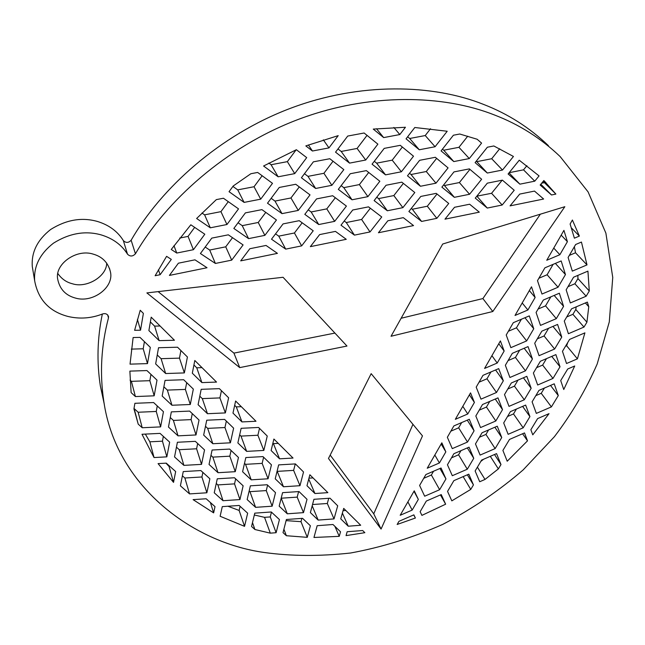 <?xml version="1.0" encoding="UTF-8"?>
<svg xmlns="http://www.w3.org/2000/svg" width="645" height="645" viewBox="0 0 645 645"><rect width="100%" height="100%" fill="white"/><g stroke="black" fill="none" stroke-linecap="round" stroke-linejoin="round"><path stroke-width="0.97" d="M106.691 263.087C106.844 276.197 86.817 288.589 72.345 283.744C66.435 282.284 61.638 278.922 57.945 273.665M93.251 254.138C102.12 256.654 107.771 262.297 110.214 271.045C114.947 286.815 93.049 303.392 75.465 298.079C65.758 295.466 59.864 289.299 57.784 279.575C54.14 264.426 76.352 248.47 93.251 254.138M131.137 240.23L135.434 253.783C166.128 200.813 225.847 146.987 297.571 119.696C369.311 92.412 443.663 94.767 494.667 115.06C519.257 124.509 541.099 138.361 560.174 156.606L588.087 191.896L605.881 233.111L612.75 277.439L609.291 321.911L597.173 364.014C585.837 389.935 571.583 414.171 554.394 436.705L523.159 469.907C498.988 490.764 472.188 508.929 442.76 524.385C412.381 537.793 381.638 547.331 350.533 553.015C319.96 556.377 291.193 556.208 264.232 552.491C192.137 542.51 115.842 485.814 103.805 401.327C99.604 373.471 101.152 345.672 108.465 317.937L108.521 316.526C107.376 313.946 105.385 313.099 102.531 313.978C91.211 318.38 79.706 319.211 68.023 316.469C49.302 311.543 38.184 299.651 34.669 280.793C33.629 266.353 39.877 253.816 53.422 243.197C69.313 233.248 85.196 230.475 101.055 234.861C112.851 238.408 121.663 244.842 127.5 254.17L123.348 240.585C125.928 243.109 128.524 242.988 131.137 240.23C161.169 188.058 219.631 135.184 289.968 108.497C360.321 81.81 433.4 84.31 483.694 104.466C507.946 113.851 529.521 127.581 548.427 145.657M34.669 280.793L32.29 266.538C31.258 252.276 37.37 239.932 50.641 229.499C66.217 219.743 81.794 217.059 97.355 221.437C108.941 224.976 117.6 231.353 123.348 240.585M574.711 365.989L563.762 389.524L560.707 380.566L567.737 368.98L574.711 365.989M567.753 342.503L566.641 345.768L565.504 346.252M577.42 358.838L566.528 363.514L562.464 351.307L569.624 339.399L584.902 332.86L577.42 358.838L566.641 345.768M576.178 306.859L575.792 309.495L572.921 314.317L566.729 316.953M575.792 309.495L586.926 322.194L588.764 306.73L585.37 302.94M577.856 275.399L577.936 278.6L574.889 283.76L567.995 286.686M589.288 290.984L586.168 296.208L570.325 302.948L566.157 289.815L573.574 277.213L587.926 271.126L589.288 290.984L577.936 278.6M549.024 413.663L532.77 434.843L530.859 429.731L537.624 418.589L549.024 413.663M587.006 264.901L572.317 271.118L568.1 257.476L575.654 244.503L581.443 242.052L587.006 264.901L575.517 252.775L574.356 246.729M415.388 518.024L397.151 524.474L398.965 521.321L413.848 514.855L415.388 518.024L413.759 514.895M445.647 504.197L421.911 515.379L420.137 511.687L426.321 501.052L441.236 494.578L445.647 504.197L440.454 494.925M470.761 489.402L473.438 484.911L468.81 474.172L453.87 480.646L447.541 491.401L451.822 500.859L470.761 489.402L463.15 476.623M483.605 459.232L480.799 461.433M477.405 467.149L485 479.445L498.359 468.915L490.313 456.329M527.505 440.857L524.506 432.932L509.518 439.414L502.898 450.428L507.212 461.215L527.505 440.857L522.595 433.762M579.379 236.078L574.389 238.182L570.107 224.008L572.397 220.026L579.379 236.078L571.228 227.725M567.407 241.681L559.86 254.719L546.75 260.257L563.932 230.362L567.407 241.681L561.19 235.143M535.124 297.482L527.892 309.995L515.024 315.461L531.504 286.791L535.124 297.482L529.335 290.556M504.156 351.025L497.214 363.038L484.58 368.432L500.399 340.915L504.156 351.025L498.77 343.753M467.746 413.985L455.338 419.315L470.536 392.878L474.414 402.448L467.746 413.985L462.804 406.326M439.414 462.965L427.232 468.23L441.841 442.809L445.832 451.871L439.414 462.965L434.819 455.023M412.163 510.082L400.19 515.274L414.243 490.821L418.339 499.399L412.163 510.082L407.89 501.883M213.64 512.872L215.011 506.647L206.174 498.762L193.081 499.633L213.64 512.872L210.407 502.544M244.544 526.344L247.656 513.194L239.166 505.462L222.283 506.623L220.13 516.266L244.544 526.344L239.134 510.453L227.935 506.236M252.493 522.595L254.912 529.513L270.303 533.157L264.539 517.338L254.323 514.992M283.897 529.198L286.372 535.721L307.27 537.341L300.997 521.668L286.098 520.628M173.529 482.371L175.666 471.535L166.265 463.142L158.073 463.61L173.529 482.371L169.079 466.504L165.983 463.158M339.238 536.342L313.962 537.47L317.179 525.699L332.997 524.506L340.528 531.811L339.238 536.342L334.916 526.36M134.62 330.313L140.231 310.269L143.375 313.381L140.546 330.184L134.62 330.313M130.04 364.143L133.12 337.545L140.013 337.383L150.317 347.381L147.487 363.611L130.04 364.143M154.179 395.82L135.402 396.554L131.129 392.611L129.871 371.117L146.939 370.569L157.001 380.123L154.179 395.82L149.85 380.687L150.962 374.39M138.207 424.128L142.214 427.748L160.621 426.885L163.443 411.695L153.615 402.544L134.894 403.302L133.942 408.857L138.207 424.128L134.055 408.188M154.05 457.555L166.845 456.853L169.659 442.139L160.049 433.384L141.989 434.262L154.05 457.555L149.858 441.817L145.327 434.101M364.844 532.681L346.051 535.616L347.171 531.73L362.667 530.529L364.844 532.681M348.236 526.207L340.745 518.854L343.712 508.389L360.692 525.256L348.236 526.207L342.382 513.106M314.921 493.514L306.98 485.717L309.858 474.76L327.87 492.651L314.921 493.514L308.737 479.025M279.567 458.813L271.126 450.532L273.891 439.035L293.032 458.047L279.567 458.813L273.424 443.623L278.253 443.365M235.619 401.021L255.992 421.266L241.964 421.919L232.974 413.098L235.619 401.021M194.806 360.49L216.543 382.082L201.901 382.606L192.315 373.197L194.806 360.49M151.196 317.171L174.44 340.254L159.13 340.633L148.882 330.579L151.196 317.171M312.43 151.011L305.827 145.907L338.198 135.635L328.966 147.899L312.43 151.011L308.383 144.948M278.148 176.794L263.579 165.999L296.369 149.713L306.697 157.622L294.725 173.618L278.148 176.794L271.085 164.725L268.836 163.048M244.108 202.393L229.048 191.694L233.24 185.97L250.865 173.731L257.653 172.441L272.488 183.333L260.717 199.16L244.108 202.393L237.731 189.872L232.91 186.421M210.31 227.806L196.628 218.494L216.349 199.611L223.436 198.241L238.529 208.867L226.951 224.516L210.31 227.806L204.602 214.841L201.958 213.027M399.811 134.555L383.67 137.595L373.262 129.089L405.439 127.259L399.811 134.555L393.861 127.452M193.419 249.704L176.746 253.05L171.256 249.462L190.831 224.791L204.804 234.216L193.419 249.704L188.066 236.401L194.661 227.371M543.275 181.237L544.412 182.656L541.663 183.204M555.877 194.081L551.507 194.975L540.163 185.034L543.864 180.527L555.877 194.081L544.412 182.656M519.249 160.218L539.067 175.908L534.745 181.18L519.886 184.164L508.107 173.981L519.249 160.218M502.495 170.038L487.33 173.037L475.099 162.613L487.37 147.221L493.844 145.972L513.452 156.469L502.495 170.038L491.7 158.734L499.682 148.777M469.286 158.565L453.806 161.573L441.091 150.89L453.403 135.224L459.748 134.015L477.131 139.239L481.581 143.101L469.286 158.565L458.95 147.31L443.728 150.237L442.454 149.164M435.077 146.738L419.266 149.769L406.06 138.82L414.8 127.5L447.203 131.249L435.077 146.738L425.232 135.547L430.529 128.734M160.121 274.714L155.131 275.729L166.595 256.339L171.312 259.395L160.121 274.714L158.42 269.739M207.021 267.74L169.417 275.415L178.391 263.192L194.967 259.83L207.021 267.74M277.439 253.364L240.706 260.862L249.833 248.728L266.022 245.447L277.439 253.364M346.26 239.311L310.358 246.648L319.622 234.595L335.448 231.394L346.26 239.311M413.534 225.581L378.438 232.748L387.83 220.783L403.302 217.655L413.534 225.581M479.3 212.157L444.986 219.163L454.507 207.287L469.633 204.223L479.3 212.157M543.63 199.023L510.066 205.876L519.709 194.089L534.495 191.089L543.63 199.023M104.337 404.488L100.346 385.928C96.661 362.03 97.322 338.077 102.329 314.059M498.359 468.915L500.988 464.561L496.561 453.62L481.597 460.095L475.123 470.979L479.711 481.742L485 479.445M588.764 306.73L587.353 302.102L571.567 308.826L564.278 321.073L568.398 333.731L583.983 327.071L572.921 314.317M586.926 322.194L583.983 327.071M286.372 535.721L283.018 532.625L286.38 519.507L302.545 518.322L310.382 525.772L307.27 537.341M270.303 533.157L276.108 532.706L279.438 519.564L271.279 511.977L254.767 513.154L251.558 526.481L254.912 529.513M442.704 244.02L564.835 206.706L492.796 311.519L391.047 336.263L442.704 244.02M422.475 435.891L381.074 529.069L328.474 458.466L371.165 373.657L422.475 435.891M239.73 367.61L146.875 292.911L283.05 277.277L346.97 346.051L239.73 367.61L233.925 353.113L158.122 291.621M135.434 253.783C132.765 256.589 130.121 256.718 127.5 254.17M387.331 210.77L402.883 207.65L414.8 192.516L401.811 182.156L386.057 185.252L374.132 200.587L387.331 210.77L378.55 198.604L376.761 197.209M248.583 238.626L264.869 235.361L276.439 219.993L261.918 209.633L245.406 212.874L233.837 228.451L248.583 238.626L242.23 225.653L238.069 222.759M313.22 230.789L299.24 220.679L283.074 223.904L271.513 239.19L285.711 249.123L301.658 245.874L313.22 230.789M346.421 206.094L332.683 195.733L316.55 198.902L304.803 214.358L318.759 224.541L334.666 221.348L346.421 206.094M352.033 199.789L338.319 189.356L350.267 173.731L366.36 170.619L379.849 181.237L367.908 196.644L352.033 199.789L343.785 187.647L341.165 185.639M315.655 188.469L331.869 185.309L343.833 169.611L329.805 158.726L313.365 161.847L301.409 177.77L315.655 188.469L307.979 176.359L304.464 173.698M349.542 163.12L335.545 152.164L347.711 136.063L364.111 132.999L377.881 144.149L365.723 160.024L349.542 163.12L341.197 151.454L337.988 148.93M354.428 235.127L370.012 231.95L381.743 216.97L368.521 206.86L352.726 210.004L340.987 225.186L354.428 235.127L346.292 222.541L344.22 221.009M282.002 213.632L267.506 203.199L279.269 187.453L295.741 184.268L310.019 194.887L298.256 210.423L282.002 213.632L274.996 201.087L271.158 198.305M215.39 263.45L231.708 260.128L243.092 244.923L228.33 234.82L211.778 238.118L200.41 253.533L215.39 263.45L209.689 250.05L205.191 247.043M502.181 205.021L487.281 208.061L475.26 198.12L487.314 183.164L502.407 180.149L514.218 190.259L502.181 205.021L491.571 193.29L476.832 196.169M469.56 194.266L454.354 197.322L441.881 187.139L453.967 171.909L469.366 168.885L481.63 179.237L469.56 194.266L459.393 182.559L444.445 185.526L443.663 184.889M436.834 218.333L421.604 221.437L408.89 211.495L420.79 196.435L436.222 193.355L448.726 203.465L436.834 218.333L427.304 206.231L412.324 209.246L411.3 208.448M435.972 183.188L448.073 167.894L435.335 157.283L419.613 160.323L407.495 175.827L420.459 186.26L435.972 183.188L426.289 171.522L411.034 174.505L409.502 173.263M401.375 171.78L413.51 156.203L400.263 145.327L384.21 148.382L372.068 164.177L385.533 174.859L401.375 171.78L392.2 160.153L376.632 163.153L374.293 161.282M212.834 443.72L230.394 442.809L233.627 428.159L224.589 419.395L206.739 420.209L203.659 435.093L212.834 443.72L207.666 428.369L205.481 426.297M287.291 513.799L303.497 512.638L307.02 499.319L299.03 491.571L282.583 492.651L279.18 506.164L287.291 513.799L281.196 498.174M283.494 486.765L299.981 485.701L303.537 471.979L295.394 463.908L278.648 464.892L275.221 478.816L283.494 486.765L277.116 471.108M251.203 479.832L268.062 478.784L271.448 464.827L262.958 456.596L245.834 457.555L242.584 471.721L251.203 479.832L245.552 464.335L244.511 463.344M235.256 471.68L218.01 472.704L209.036 464.432L212.1 450.017L229.62 449.073L238.465 457.474L235.256 471.68L229.822 456.176L231.087 450.468M239.948 499.577L243.141 485.806L234.474 477.751L217.276 478.8L214.237 492.78L223.017 500.714L239.948 499.577L234.53 483.871L235.667 478.856M206.868 492.78L189.549 493.901L180.398 485.806L183.253 471.584L200.845 470.552L209.867 478.767L206.868 492.78L201.925 476.978L202.885 472.406M246.664 451.371L263.829 450.436L267.248 436.044L258.581 427.458L241.141 428.304L237.868 442.922L246.664 451.371L240.996 436.101L239.682 434.827M272.15 506.196L255.589 507.341L247.148 499.561L250.373 485.822L267.191 484.75L275.512 492.651L272.15 506.196L266.272 490.587L267.594 485.137M318.162 520.08L334.029 518.911L337.698 505.809L330.022 498.206L313.93 499.303L310.374 512.598L318.162 520.08L312.188 505.809M177.552 347.22L187.421 356.991L184.357 372.915L165.66 373.536L155.655 363.917L158.533 347.728L177.552 347.22M183.688 379.736L193.331 389.088L190.291 404.496L171.957 405.253L162.177 396.054L165.055 380.389L183.688 379.736M219.381 388.645L228.62 397.788L225.363 412.913L207.464 413.703L198.088 404.697L201.184 389.33L219.381 388.645M178.028 435.851L196.007 434.956L199.039 420.04L189.614 411.091L171.336 411.881L168.466 427.038L178.028 435.851L173.4 420.419L191.089 419.613L192.283 413.622M201.53 464.368L204.546 449.92L195.33 441.341L177.399 442.26L174.537 456.934L183.89 465.376L201.53 464.368L196.596 448.783L197.676 443.526M495.812 420.983L502.519 409.623L497.964 397.876L482.516 404.512L475.825 416.001L480.549 427.562L495.812 420.983L486.451 407.051L479.235 410.156M563.577 306.343L559.352 293.225L543.324 300.038L536.084 312.486L540.486 325.386L556.304 318.646L563.577 306.343L554.16 295.434M533.762 328.765L529.295 315.889L513.299 322.694L506.22 334.997L510.864 347.655L526.651 340.915L533.762 328.765L524.941 317.743M532.439 359.015L528.037 346.607L512.307 353.331L505.349 365.28L509.921 377.486L525.457 370.835L532.439 359.015L524.175 348.26M524.296 399.779L509.01 406.358L504.503 394.587L511.348 382.961L526.82 376.325L531.166 388.282L524.296 399.779L514.444 386.137L507.792 389M552.983 378.43L560.005 366.795L555.885 354.613L540.381 361.256L533.383 373.02L537.672 385.009L552.983 378.43L542.63 365.086L536.551 367.698M551.394 406.898L536.334 413.397L532.101 401.827L538.978 390.386L554.232 383.823L558.296 395.579L551.394 406.898L541.236 393.313L535.818 395.643M503.326 380.808L498.698 368.626L482.992 375.342L476.195 387.153L480.993 399.142L496.497 392.483L503.326 380.808L495.586 369.956M554.619 349.026L539.059 355.685L534.713 343.253L541.832 331.159L557.586 324.435L561.763 337.069L554.619 349.026L544.074 335.956L537.309 338.843M565.455 274.56L561.174 260.951L544.88 267.836L537.495 280.656L541.969 294.047L558.054 287.227L565.455 274.56L555.369 263.402M439.632 489.716L424.668 496.207L419.605 485.459L425.894 474.543L441.043 467.996L445.953 478.921L439.632 489.716L431.368 475.01L423.717 478.324M467.294 469.221L452.306 475.712L447.445 464.763L453.878 453.717L469.052 447.162L473.753 458.297L467.294 469.221L458.563 454.79L451.468 457.853M467.512 442.051L452.282 448.622L447.348 437.27L453.878 425.918L469.302 419.29L474.083 430.82L467.512 442.051L458.643 427.82L450.855 431.174M501.746 437.528L497.255 426.2L482.049 432.755L475.47 443.929L480.122 455.08L495.142 448.589L501.746 437.528L494.884 427.216M525.643 405.084L510.413 411.639L503.689 422.951L508.131 434.311L523.176 427.812L529.924 416.622L525.643 405.084M569.309 255.396L575.517 252.775M300.997 521.668L301.868 518.378M144.424 341.665L143.206 348.784L131.306 349.106M130.064 380.099L131.395 381.332L149.85 380.687M134.208 408.64L138.159 412.244L156.259 411.462L157.267 405.947M149.858 441.817L162.451 441.18L163.346 436.391M169.079 466.504L169.224 465.787M239.134 510.453L240.093 506.309M264.539 517.338L270.263 516.927L271.448 512.138M345.833 510.493L343.067 510.687M313.035 477.913L308.963 478.163M272.908 443.115L273.424 443.623M241.311 406.681L236.28 406.89L234.683 405.31M201.998 367.634L196.749 367.803L193.919 364.997M160.081 325.999L154.598 326.112L150.374 321.936M534.745 181.18L523.522 169.837L526.892 165.692M523.522 169.837L509.147 172.691M476.236 161.185L476.784 161.653L491.7 158.734M467.722 136.2L458.95 147.31M407.632 136.772L409.696 138.49L425.232 135.547M296.16 149.801L287.356 161.645L271.085 164.725M262.152 175.746L254.033 186.736L237.731 189.872M228.282 201.659L220.937 211.649L204.602 214.841M179.729 238.053L188.066 236.401M540.357 214.188L482.895 298.57L401.134 318.251M412.945 424.337L373.753 513.815L330.184 455.064M334.916 333.078L233.925 353.113M402.883 207.65L393.837 195.572L403.359 183.39M393.837 195.572L378.55 198.604M242.23 225.653L258.226 222.477L265.78 212.382M285.711 249.123L278.761 236.143L294.426 232.99L302.183 222.799M278.761 236.143L275.536 233.869M318.759 224.541L311.164 211.971L326.797 208.875L335.327 197.725M311.164 211.971L308.245 209.827M368.714 172.473L359.386 184.591L343.785 187.647M333.038 161.226L323.911 173.295L307.979 176.359M367.037 135.369L357.088 148.447L341.197 151.454M346.292 222.541L361.603 219.461L370.335 208.246M299.288 186.905L290.959 197.967L274.996 201.087M209.689 250.05L225.718 246.825L232.514 237.683M491.571 193.29L502.173 180.197M459.393 182.559L469.931 169.361M427.304 206.231L437.02 194M436.625 158.356L426.289 171.522M402.343 147.036L392.2 160.153M226.347 421.096L224.952 427.538L207.666 428.369M298.627 491.595L297.192 497.126L281.22 498.206M295.273 463.916L293.628 470.382L277.382 471.358M263.62 457.232L262.152 463.376L245.552 464.335M218.01 472.704L212.85 457.12L210.963 455.37M212.85 457.12L229.822 456.176M223.017 500.714L217.857 484.919L234.53 483.871M217.857 484.919L216.26 483.468M189.549 493.901L184.881 478.01L182.406 475.792M184.881 478.01L201.925 476.978M259.5 428.369L257.895 435.246L240.996 436.101M255.589 507.341L249.962 491.651L249.18 490.926M249.962 491.651L266.272 490.587M328.74 498.295L327.313 503.495L312.527 504.527M180.906 350.541L179.471 358.136L161.089 358.676L157.251 354.96M186.695 382.654L185.381 389.419L167.353 390.096L163.878 386.79M221.445 390.685L219.921 397.909L202.304 398.61L199.805 396.191M170.272 417.509L173.4 420.419M176.448 447.154L179.237 449.702L196.596 448.783M489.749 401.408L486.451 407.051M538.083 309.044L545.565 305.859L550.83 296.845M508.381 331.248L516.443 327.813L521.386 319.251M508.083 360.587L515.428 357.443L519.676 350.179M518.016 380.099L514.444 386.137M546.476 358.644L542.63 365.086M544.404 388.048L541.236 393.313M479.058 382.187L486.975 378.792L490.934 371.947M548.621 328.257L544.074 335.956M538.889 278.245L547.105 274.762L553.12 264.353M433.553 471.229L431.368 475.01M460.981 450.653L458.563 454.79M461.683 422.564L458.643 427.82M495.142 448.589L485.935 434.432L488.596 429.925M485.935 434.432L479.404 437.254M523.176 427.812L513.493 413.937L507.518 416.517M513.493 413.937L516.403 409.059M381.074 529.069L373.753 513.815M492.796 311.519L482.895 298.57M385.533 174.859L376.632 163.153M383.67 137.595L376.519 128.726M328.966 147.899L323.33 139.836M294.725 173.618L287.356 161.645M260.717 199.16L254.033 186.736M226.951 224.516L220.937 211.649M176.746 253.05L173.973 245.672M551.507 194.975L540.816 184.228M519.886 184.164L509.01 172.86M487.33 173.037L476.784 161.653M453.806 161.573L443.728 150.237M419.266 149.769L409.696 138.49M420.459 186.26L411.034 174.505M421.604 221.437L412.324 209.246M454.354 197.322L444.445 185.526M487.281 208.061L476.913 196.241M231.708 260.128L225.718 246.825M298.256 210.423L290.959 197.967M370.012 231.95L361.603 219.461M365.723 160.024L357.088 148.447M331.869 185.309L323.911 173.295M367.908 196.644L359.386 184.591M334.666 221.348L326.797 208.875M301.658 245.874L294.426 232.99M264.869 235.361L258.226 222.477M183.89 465.376L179.237 449.702M276.108 532.706L270.263 516.927M241.964 421.919L236.28 406.89M201.901 382.606L196.749 367.803M159.13 340.633L154.598 326.112M140.546 330.184L137.401 319.42M147.487 363.611L143.206 348.784M135.402 396.554L131.395 381.332M160.621 426.885L156.259 411.462M142.214 427.748L138.159 412.244M166.845 456.853L162.451 441.18M196.007 434.956L191.089 419.613M225.363 412.913L219.921 397.909M207.464 413.703L202.304 398.61M190.291 404.496L185.381 389.419M171.957 405.253L167.353 390.096M184.357 372.915L179.471 358.136M165.66 373.536L161.089 358.676M334.029 518.911L327.313 503.495M263.829 450.436L257.895 435.246M268.062 478.784L262.152 463.376M299.981 485.701L293.628 470.382M303.497 512.638L297.192 497.126M230.394 442.809L224.952 427.538M529.924 416.622L522.611 406.39M586.168 296.208L574.889 283.76M559.86 254.719L553.749 248.091M527.892 309.995L522.2 302.981M497.214 363.038L491.909 355.685M474.414 402.448L469.399 394.853M445.832 451.871L441.164 443.986M418.339 499.399L413.993 491.264M473.438 484.911L467.359 474.793M500.988 464.561L494.505 454.507M474.083 430.82L467.27 420.161M473.753 458.297L467.327 447.912M445.953 478.921L439.938 468.472M558.054 287.227L547.105 274.762M561.763 337.069L552.942 326.418M496.497 392.483L486.975 378.792M558.296 395.579L550.524 385.42M560.005 366.795L551.733 356.395M531.166 388.282L523.393 377.793M525.457 370.835L515.428 357.443M526.651 340.915L516.443 327.813M556.304 318.646L545.565 305.859M502.519 409.623L495.239 399.045M108.465 317.937L107.691 314.905M109.489 268.376L110.214 271.045M543.832 180.56L545.968 182.688M103.805 401.327L100.346 385.928"/></g></svg>
